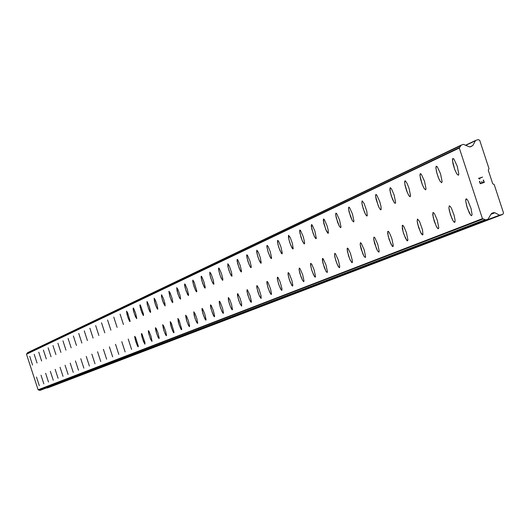 <?xml version="1.0" encoding="UTF-8"?>
<svg xmlns="http://www.w3.org/2000/svg" width="530" height="530" viewBox="0 0 530 530"><rect width="100%" height="100%" fill="white"/><g stroke="black" fill="none" stroke-linecap="round" stroke-linejoin="round"><path stroke-width="0.79" d="M471.627 215.703L470.64 215.081L469.308 212.934L466.692 205.965L465.731 201.069L465.843 199.201L466.559 198.922L467.745 200.314L471.077 208.548L472.064 214.59L471.62 215.703L470.64 215.12L467.248 207.893L465.711 201.089L466.128 198.843M454.687 222.361L453.11 220.864L451.745 218.148L449.427 211.019L448.923 208.005L449.294 205.826L450.242 206.395L451.533 208.489L454.117 215.359L455.078 220.182L454.972 222.017L454.263 222.275L453.117 220.911L450.427 214.69L448.903 208.025L449.294 205.826M438.403 228.768L437.482 228.191L436.223 226.138L433.255 217.664L432.838 212.888L433.494 212.629L434.613 213.974L437.243 220.096L438.78 227.715L438.376 228.774L436.859 227.344L434.229 221.229L432.732 214.696L433.096 212.543M422.682 234.942L420.562 232.306L417.667 224.005L417.17 221.103L417.501 219.016L419.608 221.6L422.523 229.94L422.947 234.618L422.291 234.856L421.204 233.531L418.634 227.536L417.15 221.123L417.494 219.016M407.55 240.892L405.49 238.301L403.085 231.822L402.217 225.575L402.833 225.343L403.886 226.648L406.404 232.551L407.908 239.885L407.557 240.892L406.689 240.335L403.602 233.604L402.316 228.635L402.455 225.257M392.962 246.629L390.954 244.078L388.165 236.062L387.728 231.583L388.318 231.358L389.345 232.644L391.809 238.447L393.3 245.642L392.955 246.635L392.12 246.079L389.106 239.467L387.655 233.286L387.953 231.272M378.877 252.167L377.519 250.769L376.307 248.278L373.696 239.037L373.955 237.082L374.77 237.625L377.724 244.138L379.202 251.2L378.87 252.167L377.526 250.816L374.597 243.436L373.676 239.05L373.948 237.082M365.283 257.514L363.958 256.136L362.772 253.685L360.201 244.602L360.446 242.687L361.228 243.224L364.123 249.63L365.587 256.566L365.276 257.514L363.964 256.182L361.096 248.921L360.181 244.621L360.433 242.687M352.139 262.681L350.29 260.283L348.548 255.851L347.09 249.04L347.375 248.106L348.15 248.636L350.423 253.327L352.384 260.8L352.357 262.39L351.807 262.575L349.694 258.912L347.349 251.2L347.402 248.1M339.438 267.677L338.193 266.378L335.927 260.952L334.536 255.195L334.755 253.34L335.51 253.863L338.279 260.071L339.664 265.828L339.644 267.392L339.114 267.57L337.053 263.96L335.04 257.779L334.556 255.182L334.781 253.333M327.156 272.506L325.937 271.181L324.254 267.392L322.359 260.21L322.551 258.401L323.28 258.925L325.99 265.033L327.421 271.618L327.149 272.506L325.937 271.221L322.83 262.794L322.545 258.408M315.264 277.183L313.541 274.838L311.428 269.074L310.494 264.178L310.752 263.304L311.918 264.569L314.104 269.836L315.516 276.309L315.264 277.183L314.555 276.667L311.898 270.664L310.54 265.099L310.739 263.304M303.75 281.708L302.59 280.416L300.974 276.746L299.125 269.796L299.291 268.054L299.98 268.564L302.59 274.487L303.988 280.854L303.743 281.708L302.59 280.463L299.987 273.765L299.112 269.81L299.284 268.061M292.593 286.094L290.413 282.589L288.525 276.793L288.042 272.91L288.492 272.738L289.334 273.884L291.897 280.496L292.825 285.259L292.587 286.101L291.917 285.59L289.36 279.767L288.035 274.381L288.207 272.652M281.781 290.347L280.675 289.128L278.614 284.113L277.303 278.806L277.448 277.117L278.111 277.607L280.118 281.894L281.933 288.665L281.947 290.096L281.496 290.241L279.118 285.524L277.501 279.893L277.475 277.11M271.294 294.468L269.724 292.249L267.749 286.829L266.888 281.682L267.305 281.523L268.107 282.636L270.585 289.049L271.499 293.666L271.287 294.475L270.651 293.978L268.193 288.32L266.895 283.099L267.041 281.437M261.118 298.469L259.581 296.323L258.077 292.408L256.792 287.267L256.765 285.882L257.189 285.716L258.965 288.956L261.065 295.773L261.118 298.469L259.077 295.104L256.99 288.32L256.937 285.624M251.24 302.358L249.239 299.033L247.185 292.348L246.934 290.48L247.371 289.791L250.094 295.687L251.432 301.577L251.233 302.358L250.213 301.179L247.821 294.965L246.987 291.315L247.106 289.705M241.647 306.128L240.183 304.034L238.725 300.232L237.466 295.236L237.427 293.898L237.831 293.739L240.03 298.185L241.581 303.518L241.647 306.128L239.692 302.849L237.937 297.469L237.592 293.653M232.332 309.792L230.411 306.552L228.688 301.252L228.331 297.496L229.755 299.563L231.617 304.697L232.471 309.56L232.08 309.706L231.345 308.645L229.457 303.975L228.397 300.079L228.317 297.496M223.276 313.349L221.865 311.269L220.043 306.221L219.195 301.457L219.559 301.318L220.281 302.365L222.56 308.334L223.441 312.614L223.269 313.356L222.706 312.879L220.453 307.612L219.407 303.769L219.314 301.232M214.471 316.814L212.623 313.654L210.675 307.34L210.45 305.081L211.119 305.326L213.338 310.534L214.63 316.085L214.465 316.814L213.53 315.695L210.94 308.533L210.562 304.863M205.905 320.18L203.633 315.847L201.996 309.865L202.062 308.394L202.599 308.851L204.779 313.992L206.057 319.464L205.905 320.18L204.984 319.073L202.778 313.27L202.056 308.394M197.577 323.459L195.795 320.378L194.165 315.363L193.781 311.825L195.1 313.793L196.855 318.656L197.697 323.247L196.67 322.359L194.901 317.934L193.775 311.832M189.462 326.646L188.163 324.658L186.441 319.881L185.606 315.377L186.6 316.251L188.342 320.63L189.601 325.95L189.455 326.646L188.574 325.566L186.832 321.193L185.719 315.171M181.565 329.753L179.849 326.745L178.259 321.862L177.875 318.424L179.14 320.352L181.697 329.07L181.565 329.753L181.055 329.309L178.981 324.367L177.868 318.431M173.873 332.78L172.614 330.833L170.62 324.989L170.223 321.597L171.468 323.499L173.999 332.105L173.867 332.78L173.37 332.337L171.329 327.46L170.216 321.604M166.374 335.722L165.141 333.807L163.498 329.209L162.67 324.89L163.598 325.738L165.651 331.184L166.493 335.066L166.374 335.728L165.883 335.285L163.869 330.475L162.763 324.691M159.066 338.597L157.854 336.702L156.231 332.164L155.403 328.355L155.515 327.699L156.323 328.739L157.966 332.9L159.179 337.948L159.06 338.604L158.245 337.564L156.602 333.41L155.509 327.706M151.938 341.4L150.341 338.531L148.579 332.853L148.334 330.833L148.89 331.071L150.845 335.775L152.044 341.207L150.752 339.564L148.824 333.92L148.42 330.64M144.982 344.136L142.61 339.067L141.411 334.145L141.517 333.509L141.974 333.933L145.015 342.824L144.796 344.036L143.418 341.3L141.927 336.716L141.53 333.502M138.211 346.799L137.065 344.964L135.19 339.472L134.693 336.49L135.547 337.305L138.31 346.176L138.019 346.719L137.436 345.798L135.865 341.79L134.786 336.298M131.592 349.402L128.214 339.028M125.133 351.94L121.787 341.691M118.819 354.424L115.527 344.295M112.651 356.849L109.399 346.832M106.636 359.214L103.403 349.316M100.753 361.526L97.56 351.748M95.002 363.785L91.842 354.119M89.378 365.998L86.251 356.438M83.872 368.165L80.785 358.704M78.493 370.278L75.445 360.917M73.226 372.351L70.212 363.09M68.072 374.379L65.077 365.216M63.024 376.36L60.076 367.297M58.081 378.307L55.153 369.337M53.245 380.209L50.343 371.331M48.502 382.07L45.633 373.286M43.858 383.899L41.015 375.2M39.306 385.688L36.49 377.075M458.357 175.271L456.747 173.76L454.66 169.282L452.494 160.676L452.885 158.41L453.859 158.974L457.238 166.181L458.801 174.131L458.357 175.271L456.754 173.82L454.667 169.355L452.991 163.803L452.448 159.563L452.892 158.404M441.675 182.704L440.112 181.214L438.754 178.511L436.899 173.177L435.945 168.381L436.309 166.168L437.25 166.725L440.549 173.8L442.1 181.591L441.675 182.704L440.125 181.273L438.085 176.887L436.435 171.448L435.892 167.294L436.309 166.162M425.623 189.859L424.106 188.388L422.118 184.076L420.012 175.794L420.356 173.628L421.264 174.185L424.484 181.141L426.021 188.773L425.623 189.859L424.113 188.448L422.118 184.142L420.502 178.802L419.959 174.734L420.356 173.628M410.16 196.749L409.266 196.16L407.398 192.688L404.854 184.281L404.741 181.167L405.377 180.902L407.086 183.38L409.014 188.203L410.538 195.689L410.16 196.749L408.696 195.358L406.749 191.125L405.158 185.884L404.609 181.896L404.986 180.823M395.261 203.394L394.393 202.804L392.564 199.399L390.385 192.675L389.941 188.084L390.55 187.832L391.604 189.124L394.108 195.007L395.618 202.354L395.274 203.387L394.4 202.844L391.332 196.146L389.868 189.846L390.179 187.752M380.884 209.794L380.05 209.218L378.261 205.865L375.624 196.464L375.896 194.437L376.731 194.974L379.732 201.572L380.997 206.461L381.136 209.469L380.52 209.714L378.897 207.31L376.108 199.3L375.558 195.464L375.896 194.437M367.018 215.975L365.667 214.59L364.461 212.106L362.354 205.614L361.858 202.871L362.116 200.883L364.05 203.328L366.793 211.218L367.257 215.657L366.667 215.895L365.673 214.637L363.275 208.966L361.844 202.891L362.116 200.883M353.623 221.944L352.311 220.573L350.535 216.611L348.568 209.058L348.806 207.111L349.588 207.641L352.463 214.021L353.934 220.977L353.623 221.944L352.317 220.626L349.051 211.795L348.495 208.091L348.806 207.111M340.684 227.708L339.405 226.356L337.67 222.461L335.728 215.034L335.947 213.133L336.709 213.65L339.525 219.93L340.982 226.76L340.684 227.715L339.412 226.409L336.206 217.724L335.649 214.094L335.947 213.126M328.176 233.286L325.798 229.583L323.313 220.818L323.512 218.943L324.254 219.466L327.01 225.641L328.209 230.206L328.388 232.988L327.851 233.2L326.381 230.941L323.784 223.455L323.499 218.95M316.072 238.679L314.86 237.36L313.19 233.584L311.302 226.409L311.488 224.574L312.21 225.084L314.913 231.166L316.277 238.387L315.761 238.593L314.323 236.367L311.772 229L311.474 224.581M304.359 243.899L302.656 241.62L301.014 237.407L299.596 230.921L299.834 230.027L300.55 230.523L303.2 236.519L304.551 242.091L304.558 243.615L304.054 243.793L302.093 240.302L299.861 232.981L299.867 230.013M293.024 248.954L290.804 245.41L288.896 239.534L288.585 235.293L290.248 237.539L292.328 243.217L293.209 248.676L292.726 248.868L291.871 247.715L289.744 242.561L288.406 237.076L288.578 235.293M282.033 253.85L279.866 250.352L277.985 244.569L277.495 240.673L277.945 240.487L278.78 241.62L280.873 246.708L282.265 252.989L282.033 253.85L281.364 253.347L278.82 247.55L277.495 242.157L277.66 240.401M271.386 258.594L269.783 256.354L267.789 250.869L266.868 246.198L267.094 245.35L268.167 246.563L270.227 251.571L271.605 257.752L271.393 258.594L270.731 258.103L268.233 252.386L266.928 247.079L267.08 245.357M261.058 263.198L258.978 259.799L257.156 254.188L256.818 250.16L258.368 252.32L260.343 257.746L261.224 262.94L260.78 263.112L259.985 262.005L257.971 257.077L256.672 251.849L256.811 250.16M251.028 267.663L249.988 266.484L248.007 261.628L246.649 255.639L246.841 254.824L247.47 255.301L249.882 260.866L251.16 266.014L251.194 267.411L250.769 267.557L249.001 264.311L246.92 257.534L246.867 254.811M241.309 271.996L239.315 268.683L237.082 260.959L237.188 259.342L237.791 259.819L240.156 265.305L241.494 271.201L241.302 271.996L240.282 270.837L237.533 263.277L237.175 259.349M231.862 276.209L229.907 272.937L228.165 267.57L227.801 263.735L229.258 265.815L231.504 272.347L232.007 275.964L231.603 276.123L230.861 275.057L228.947 270.333L227.873 266.385L227.801 263.735M222.679 280.297L221.255 278.243L219.824 274.5L218.579 269.584L218.671 268.008L219.254 268.471L221.54 273.805L222.779 278.727L222.825 280.059L222.434 280.198L220.288 275.805L218.777 270.585L218.698 267.994M213.762 284.272L211.887 281.085L210.191 275.872L209.82 272.148L211.212 274.176L213.398 280.529L213.901 284.04L213.524 284.186L212.808 283.146L210.953 278.555L209.906 274.719L209.82 272.148M205.09 288.135L202.785 283.755L201.128 277.694L201.201 276.183L201.744 276.64L203.957 281.834L205.249 287.392L205.083 288.135L204.156 287.028L201.572 279.88L201.188 276.183M196.656 291.897L195.305 289.87L193.205 283.716L192.821 280.105L194.159 282.086L196.809 291.162L196.65 291.897L195.736 290.798L193.947 286.326L192.741 281.609L192.821 280.105M188.448 295.555L186.222 291.281L184.606 285.385L184.665 283.921L185.182 284.371L187.322 289.426L188.594 294.832L188.441 295.555L187.547 294.468L185.043 287.512L184.659 283.921M180.458 299.112L179.16 297.131L177.113 291.142L176.722 287.638L178.014 289.572L180.074 295.588L180.578 298.894L179.577 298.039L177.841 293.68L176.722 287.638M172.681 302.577L171.409 300.623L169.719 295.919L168.884 291.467L169.852 292.315L171.952 297.886L172.813 301.881L172.674 302.584L172.171 302.14L170.103 297.217L168.99 291.255M165.095 305.956L162.571 300.656L161.411 296.197L161.663 294.859L163.565 298.847L164.969 303.624L165.095 305.956L163.425 302.994L161.604 297.098L161.471 294.773M157.715 309.248L156.489 307.334L154.528 301.57L154.131 298.211L155.343 300.079L156.993 304.684L157.827 309.043L156.887 308.208L155.224 304.015L154.124 298.211M150.52 312.455L148.897 309.566L147.121 303.816L147.168 301.636L149.414 306.738L150.633 311.792L150.513 312.455L149.705 311.428L147.367 304.902L146.962 301.563M143.498 315.582L141.086 310.474L139.88 305.485L139.986 304.823L140.457 305.247L143.524 314.237L143.305 315.482L141.907 312.726L140.152 307.049L140.006 304.816M136.654 318.636L134.68 314.707L133.182 309.328L133.196 308.003L133.646 308.427L135.561 313.064L136.753 318.437L135.495 316.827L133.593 311.262L133.182 308.01M129.976 321.611L128.439 318.815L126.968 314.297L126.564 311.11L127.69 312.899L130.075 320.975L129.976 321.611L129.525 321.193L127.637 316.615L126.557 311.11M123.45 324.519L120.085 314.138M117.097 327.348L113.751 317.106M110.883 330.117L107.577 319.994M104.807 332.827L101.548 322.81M98.878 335.47L95.665 325.566M93.081 338.047L89.888 328.269M87.417 340.571L84.263 330.899M81.878 343.042L78.758 333.476M76.459 345.461L73.372 336M71.159 347.819L68.098 338.465M65.972 350.131L62.957 340.869M60.89 352.397L57.903 343.235M55.922 354.61L52.96 345.547M51.052 356.776L48.124 347.812M46.289 358.903L43.387 350.025M41.618 360.983L38.75 352.198M37.04 363.024L34.205 354.325M32.555 365.024L29.746 356.412M46.607 387.88L48.462 387.596L502.758 214.392L499.512 215.153L494.914 212.769L493.476 212.643L491.111 214.001L488.011 219.188L485.884 219.884L482.446 218.651L459.305 148.042L461.266 145.068L463.452 144.359L469.057 146.724L470.494 146.843L472.859 145.492L475.595 140.443L478.239 139.582L479.723 140.357L489.011 168.686L488.269 170.183L492.728 183.784L494.212 184.559L503.5 212.894L502.758 214.392M461.186 145.114L27.507 352.715L26.5 354.225L38.107 389.788L39.856 390.398L40.942 390.047L488.011 219.188M480.412 183.373L482.042 182.843L480.412 183.373L479.716 181.247L480.412 183.373M482.042 182.843L481.664 181.684L482.042 182.843M481.929 181.598L482.313 182.757L481.929 181.598M482.313 182.757L483.936 182.227L482.307 182.757M483.936 182.227L483.241 180.107L483.936 182.227M484.301 182.419L483.512 180.021L484.301 182.419L480.233 183.738L479.445 181.34M479.888 179.1L478.491 178.391L482.552 177.073L478.491 178.391M482.552 177.073L479.107 178.497L479.517 178.709L479.1 178.497L482.552 177.073M38.107 389.788L482.446 218.651M26.5 354.225L459.305 148.042M47.177 388.013L500.227 215.213M46.812 387.986L499.512 215.153M490.966 214.292L494.914 212.769M491.641 213.358L493.476 212.643M40.923 390.053L487.978 219.201M39.856 390.398L485.884 219.884M39.478 390.299L485.149 219.685M38.491 389.921L483.201 218.923M38.292 389.881L482.817 218.844M26.593 354.04L459.49 147.671M26.732 353.894L459.755 147.386M27.308 353L460.875 145.624M469.812 146.929L472.859 145.492M465.857 145.299L475.165 140.867M465.492 145.26L475.49 140.503M27.507 352.715L461.266 145.068M465.479 145.26L475.595 140.443"/></g></svg>
